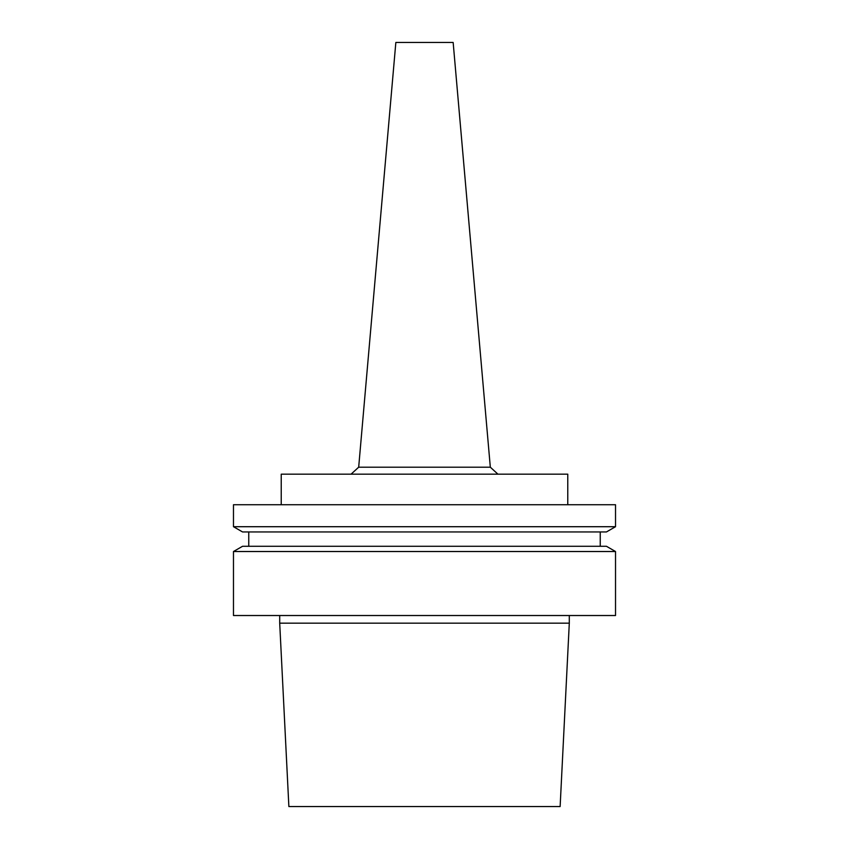 <?xml version="1.0" encoding="UTF-8"?>
<svg xmlns="http://www.w3.org/2000/svg" width="849" height="849" viewBox="0 0 849 849"><rect width="100%" height="100%" fill="white"/><g stroke="black" fill="none" stroke-linecap="round" stroke-linejoin="round"><path stroke-width="1.27" d="M424.5 806.55L560.128 806.55L569.297 623.166L279.703 623.166L288.872 806.55L424.5 806.55M424.5 615.525L615.525 615.525L615.525 551.521L233.475 551.521L233.475 615.525L424.5 615.525M233.475 551.521L242.559 546.278L606.441 546.278L615.525 551.521M424.5 531.952L606.441 531.952L615.525 526.709L233.475 526.709L242.559 531.952L424.5 531.952M233.475 526.709L233.475 504.731L615.525 504.731L615.525 526.709M281.231 504.731L281.231 474.167L567.769 474.167L567.769 504.731M490.319 467.194L453.154 42.45L395.846 42.45L358.681 467.194L490.319 467.194L497.928 474.167M279.703 615.525L279.703 623.166M569.297 615.525L569.297 623.166M248.757 531.952L248.757 546.278M600.243 531.952L600.243 546.278M358.681 467.194L351.072 474.167"/></g></svg>
